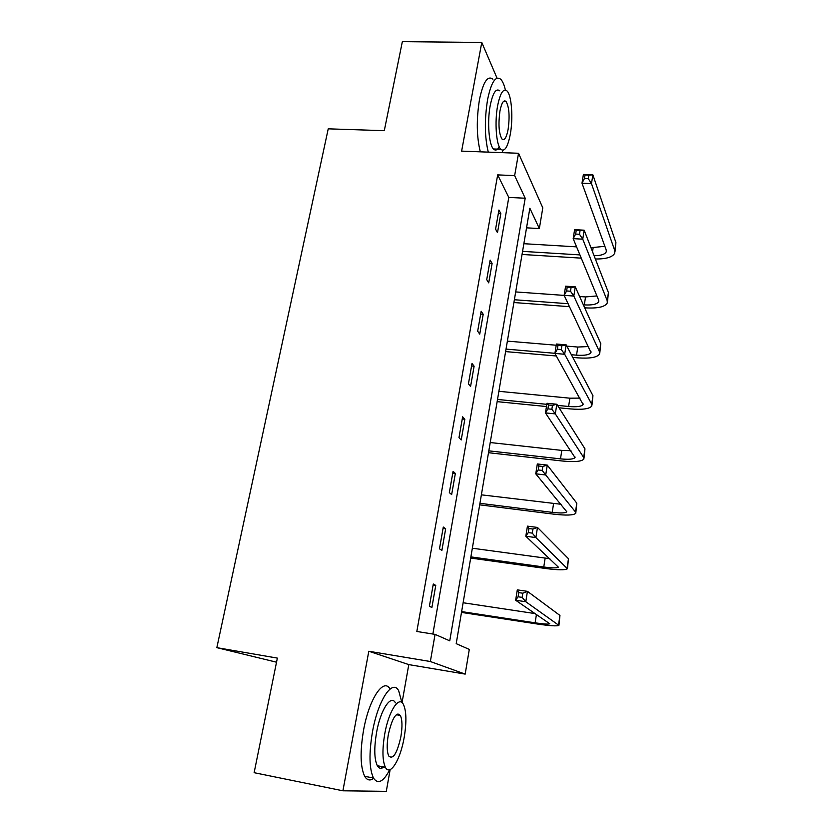 <?xml version="1.0" encoding="UTF-8"?>
<svg xmlns="http://www.w3.org/2000/svg" width="833" height="833" viewBox="0 0 833 833"><rect width="100%" height="100%" fill="white"/><g stroke="black" fill="none" stroke-linecap="round" stroke-linejoin="round"><path stroke-width="1.25" d="M469.291 649.417L465.178 674.105L430.349 661.517L435.065 634.382L449.747 640.837L525.196 198.223L514.648 175.617L518.532 153.262L542.793 207.865L539.347 228.554L529.861 208.219L456.203 643.67L469.291 649.417M402.037 702.656L408.795 664.609L465.178 674.105M276.535 662.204L216.84 647.658L277.358 658.101L254.127 772.691L342.915 790.798L386.293 791.35L390.156 769.598M526.539 227.836L539.347 228.554M497.051 78.167L481.776 42.452L461.617 151.127L518.532 153.262M216.84 647.658L328.233 128.834L384.294 130.677L402.349 41.65L481.776 42.452M432.868 634.028L508.796 197.431L497.676 174.888L416.833 631.476L435.065 634.382M498.936 210.02L495.583 229.158L497.488 232.657L500.82 213.623L498.936 210.02M490.148 260.104L486.722 279.638L488.7 282.866L492.105 263.436L490.148 260.104M481.172 311.24L477.673 331.19L479.735 334.127L483.202 314.28L481.172 311.24M472.009 363.469L468.427 383.846L470.572 386.481L474.112 366.218L472.009 363.469M462.638 416.823L458.983 437.648L461.211 439.959L464.835 419.259L462.638 416.823M453.079 471.332L449.341 492.615L451.653 494.594L455.349 473.446L453.079 471.332M443.291 527.05L439.48 548.801L441.875 550.436L445.665 528.809L443.291 527.05M433.295 584.006L429.391 606.247L431.89 607.517L435.763 585.412L433.295 584.006M408.795 664.609L368.811 651.26L342.915 790.798M368.811 651.26L430.349 661.517M497.676 174.888L514.648 175.617M508.796 197.431L525.196 198.223M498.332 213.498L500.82 213.623M489.596 263.27L492.105 263.436M480.672 314.093L483.202 314.28M471.561 365.979L474.112 366.218M462.263 418.989L464.835 419.259M452.756 473.134L455.349 473.446M443.041 528.466L445.665 528.809M433.118 585.026L435.763 585.412M581.257 258.147L522.041 254.45M523.863 243.705L576.582 246.86M590.982 247.713L604.873 246.308M522.562 251.368L579.924 254.908M594.096 255.721C600.957 255.669 605.018 254.346 606.278 251.774L606.226 250.056L581.996 183.208L583.392 174.441L592.867 174.836L615.92 242.632L614.973 251.805M588.827 175.128L585.026 174.972L584.464 178.491L588.275 178.647L588.827 175.128L592.867 174.836L591.482 183.624L614.733 250.566L614.775 253.065C612.734 257.116 606.268 259.094 595.356 258.99M588.275 178.647L591.482 183.624L581.996 183.208L584.464 178.491M585.026 174.972L583.392 174.441M505.381 90.026C504.184 84.851 502.653 81.28 500.81 79.333C495.645 75.314 491.231 82.103 487.565 99.721C484.421 119.754 484.66 137.216 488.284 152.127M492.938 79.187C487.659 75.168 483.171 81.946 479.485 99.523C476.32 119.515 476.601 136.945 480.329 151.835M499.248 146.827C497.301 150.2 495.375 150.919 493.459 148.972C488.888 144.671 487.097 121.857 490.21 105.552C492.844 92.827 496.031 87.913 499.779 90.839M510.296 134.28C513.284 118.161 511.67 95.399 507.047 90.995C503.371 88.069 500.227 92.994 497.624 105.739C494.521 122.087 496.249 144.932 500.727 149.232C504.538 152.241 507.734 147.264 510.296 134.28M499.956 110.997C498.186 124.19 498.852 133.53 501.966 138.996C504.413 140.923 506.464 137.726 508.12 129.386C509.879 116.287 509.182 106.978 506.037 101.47C503.653 99.575 501.622 102.751 499.956 110.997M495.25 150.034L495.562 149.045M502.132 152.647L502.934 150.315M401.902 702.552L398.674 690.734C392.478 678.562 377.995 700.095 372.434 732.082C368.884 753.553 369.238 768.869 373.486 778.043C377.922 784.676 383.347 781.906 389.761 769.744M390.042 689.058C383.649 677.271 369.092 698.731 363.521 730.406C359.96 751.824 360.345 767.12 364.687 776.294C367.082 780.334 370.071 781.021 373.663 778.355M383.826 767.006C381.212 769.098 379.046 768.672 377.318 765.725C374.246 759.144 373.986 748.128 376.526 732.686C380.483 709.799 390.927 694.004 395.446 702.885M397.966 713.891L398.028 715.026M404.234 737.122C406.712 721.753 406.41 710.809 403.349 704.291C398.913 695.409 388.615 711.267 384.69 734.217C382.16 749.7 382.399 760.727 385.398 767.308C390.136 776.804 400.569 759.404 404.234 737.122M388.303 734.758C386.679 744.723 386.835 751.814 388.782 756.052C393.124 759.821 397.164 753.344 400.892 736.632C402.495 726.709 402.308 719.65 400.34 715.443C396.133 711.632 392.124 718.067 388.303 734.758M381.129 768.297L381.962 766.641M583.35 304.826L584.308 304.899C592.388 305.336 597.188 304.243 598.698 301.629L598.635 300.067L573.177 238.634L574.603 229.658L584.162 230.189L582.756 239.186L607.205 300.692L607.288 302.973C604.997 306.908 597.782 308.543 585.641 307.877L584.683 307.804M569.574 306.679L513.909 302.535M515.7 291.925L564.17 295.403M579.612 296.517L585.537 296.944L596.917 295.923M514.378 299.745L568.158 303.712M580.06 230.679L576.217 230.46L575.645 234.063L579.487 234.281L580.06 230.679L584.162 230.189L608.423 292.581L607.465 301.817M579.487 234.281L582.756 239.186L573.177 238.634L575.645 234.063M576.217 230.46L574.603 229.658M571.365 354.723L576.53 355.17C584.683 355.722 589.493 354.848 590.972 352.536L564.149 295.361L565.607 286.177L575.27 286.844L573.822 296.048L599.521 351.859L599.645 353.91C597.407 357.399 590.17 358.711 577.925 357.867L572.781 357.419M556.35 355.993L505.61 351.599M507.38 341.124L556.215 345.226M566.825 346.122L577.79 347.049L588.671 346.518M506.037 349.1L554.934 353.307M571.074 287.541L567.2 287.27L566.617 290.956L570.49 291.227L571.074 287.541L575.27 286.844L600.77 343.581L599.802 352.88M570.49 291.227L573.822 296.048L564.149 295.361L566.617 290.956M567.2 287.27L565.607 286.177M557.537 405.39L568.595 406.483C576.811 407.16 581.642 406.504 583.079 404.505L554.913 353.431L556.402 344.029L566.159 344.852L564.67 354.275L591.68 404.109L591.846 405.921C589.66 408.941 582.392 409.93 570.053 408.888L559.058 407.795M546.458 406.546L497.145 401.641M498.894 391.312L569.876 398.184L580.06 398.112M497.52 399.455L546.812 404.328M561.879 345.757L557.964 345.424L557.371 349.204L561.286 349.537L561.879 345.757L566.159 344.852L592.95 395.665L591.982 405.015M561.286 349.537L564.67 354.275L554.913 353.431L557.371 349.204M557.964 345.424L556.402 344.029M488.825 450.851L560.494 458.868C568.772 459.681 573.614 459.254 575.02 457.577L545.448 412.908L546.979 403.276L556.819 404.244L555.309 413.897L583.673 457.484L583.871 459.035C581.736 461.565 574.458 462.211 562.015 460.972L488.502 452.715M490.231 442.542L561.806 450.393L570.959 450.705M552.466 405.379L548.51 404.984L547.895 408.857L551.852 409.253L552.466 405.379L556.819 404.244L584.964 448.852L583.985 458.265M551.852 409.253L555.309 413.897L545.448 412.908L547.895 408.857M548.51 404.984L546.979 403.276M479.943 503.319L552.217 512.368C560.567 513.315 565.43 513.128 566.794 511.785L535.754 473.821L537.327 463.96L547.26 465.095L545.709 474.977L575.478 512.003L575.738 513.295C573.656 515.315 566.346 515.596 553.81 514.159L479.693 504.85M481.38 494.833L561.098 504.277M542.814 466.459L538.826 466.001L538.201 469.968L542.189 470.426L542.814 466.459L547.26 465.095L576.811 503.184L575.832 512.67M542.189 470.426L545.709 474.977L535.754 473.821L538.201 469.968M538.826 466.001L537.327 463.96M470.884 556.881L543.762 567.002C552.185 568.106 557.058 568.158 558.381 567.179L525.821 536.244L527.435 526.144L537.472 527.435L535.879 537.577L567.419 568.731C565.399 570.209 558.068 570.126 545.428 568.47L470.687 558.068M472.353 548.229L549.863 558.714M532.933 529.049L528.903 528.528L528.257 532.589L532.287 533.12L532.933 529.049L537.472 527.435L568.47 558.704L567.492 568.241M532.287 533.12L535.879 537.577L525.821 536.244L528.257 532.589M528.903 528.528L527.435 526.144M461.638 611.589L535.13 622.834C543.616 624.084 548.51 624.396 549.79 623.782L515.648 600.229L517.293 589.868L527.424 591.336L525.8 601.728L558.912 625.385C556.965 626.312 549.613 625.833 536.869 623.948L461.492 612.411M463.127 602.748L535.338 613.629M522.801 593.211L518.73 592.617L518.064 596.782L522.135 597.386L522.801 593.211L527.424 591.336L559.953 615.452L558.964 625.052M522.135 597.386L525.8 601.728L515.648 600.229L518.064 596.782M518.73 592.617L517.293 589.868M593.127 247.838L592.534 251.712M615.92 242.632L614.733 250.566M585.537 296.944L584.308 304.899M608.423 292.581L607.205 300.692M577.79 347.049L576.53 355.17M600.77 343.581L599.521 351.859M569.876 398.184L568.595 406.483M592.95 395.665L591.68 404.109M561.806 450.393L560.494 458.868M584.964 448.852L583.673 457.484M553.56 503.715L552.217 512.368M576.811 503.184L575.478 512.003M545.136 558.172L543.762 567.002M568.47 558.704L567.117 567.721M536.442 614.369L535.13 622.834M559.953 615.452L558.568 624.656M606.403 250.92L606.278 251.774M503.528 101.407L506.037 101.47M493.459 148.972L500.727 149.232M396.3 714.714L400.34 715.443M377.318 765.725L385.398 767.308M373.486 778.043L364.687 776.294M598.823 300.859L598.698 301.629M591.076 351.838L590.972 352.536M583.173 403.901L583.079 404.505M575.103 457.057L575.02 457.577"/></g></svg>

